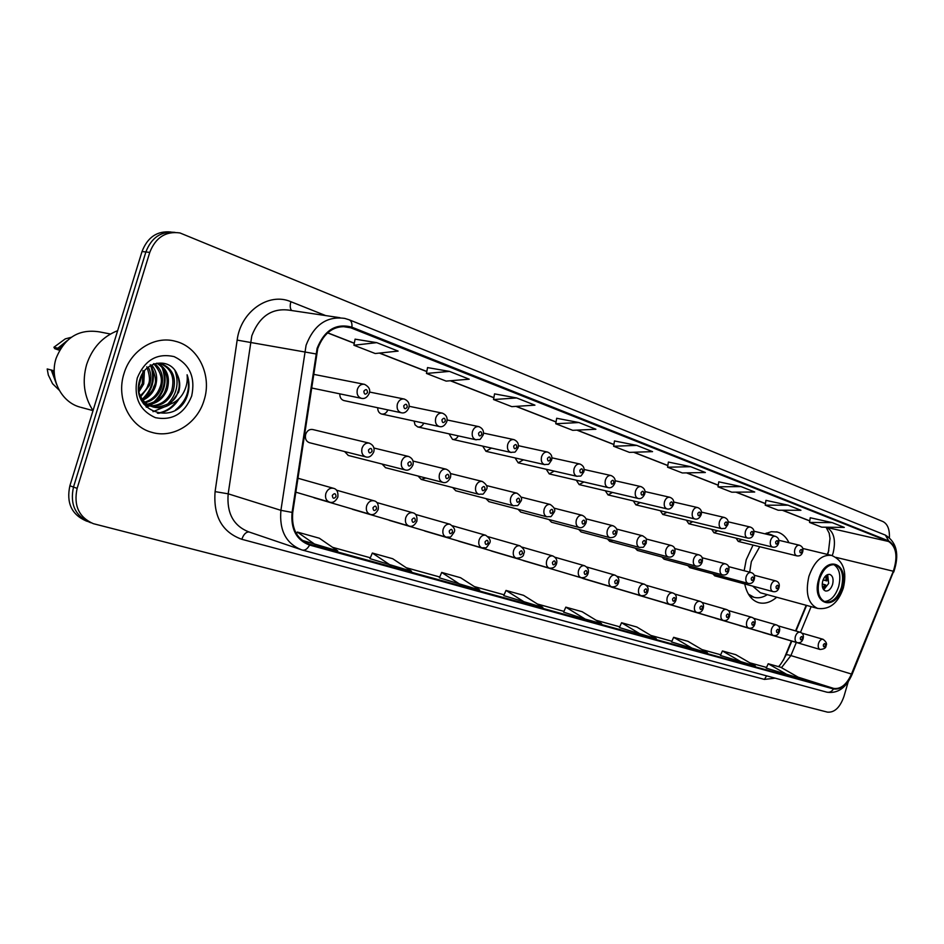 <?xml version="1.0" encoding="UTF-8"?>
<svg xmlns="http://www.w3.org/2000/svg" width="944" height="944" viewBox="0 0 944 944"><rect width="100%" height="100%" fill="white"/><g stroke="black" fill="none" stroke-linecap="round" stroke-linejoin="round"><path stroke-width="1.42" d="M753.041 545.066L746.232 559.768L744.155 570.719M744.733 583.958C746.916 594.106 751.542 600.337 758.598 602.65C764.616 604.207 770.658 602.414 776.711 597.233M312.712 497.158L315.355 497.936M351.192 508.722L353.658 509.453M388.137 519.825L390.45 520.51M423.632 530.504L425.803 531.142M457.781 540.759L458.76 541.219M490.632 550.635L491.564 551.072M522.28 560.146L524.097 560.689M552.783 569.315L611.57 586.838C609.21 585.752 608.432 583.392 609.234 579.746C610.52 576.288 612.444 574.754 614.992 575.12C618.367 576.949 619.547 579.415 618.509 582.542C617.718 585.681 615.405 587.109 611.57 586.838M582.2 578.153L583.829 578.637M610.591 586.684L612.137 587.144M638.014 594.921L639.477 595.357M664.505 602.886L665.886 603.299M690.111 610.579L691.433 610.969M714.891 618.025L716.154 618.391M738.869 625.223L740.072 625.577M762.091 632.197L763.236 632.539M344.595 451.551L348.324 455.456M382.072 464.047L385.589 467.705M418.074 476.036L421.213 479.422L425.768 478.006M452.683 487.541L455.799 490.774M485.971 498.621L488.921 501.653M518.032 509.264L520.817 512.132M548.912 519.519L551.544 522.221M578.684 529.395L581.185 531.968M607.405 538.93L609.694 541.337L612.951 540.405M635.123 548.122L637.389 550.423M661.909 556.995L664.057 559.19M687.798 565.574L689.84 567.663M712.826 573.858L714.773 575.852M368.998 443.078L312.771 429.532C309.49 429.013 307.119 430.606 305.679 434.311C304.806 438.488 306.009 441.273 309.278 442.653L309.526 442.712M515.058 457.923L518.197 462.831L523.413 459.811M546.234 469.274L549.243 473.912L554.199 471.103M377.706 407.737C377.718 411.029 378.981 413.118 381.506 414.003C384.326 414.463 386.45 413.094 387.878 409.908M576.3 480.201L579.168 484.602L583.888 481.971M339.828 393.849C339.757 397.341 341.091 399.572 343.805 400.539L344.23 400.634M482.679 446.111L485.983 451.326L491.458 448.081M414.086 421.059L415.041 424.859L417.708 426.936C420.316 427.384 422.334 426.122 423.762 423.16M449.049 433.839L452.506 439.361C454.925 439.786 456.849 438.63 458.265 435.868M605.281 490.738L608.03 494.916L612.526 492.438M633.271 500.898L635.89 504.863L640.174 502.538M660.293 510.704L662.794 514.468L666.889 512.273M686.394 520.168L688.79 523.755L692.707 521.69M711.646 529.313L713.935 532.735L717.676 530.776M736.06 538.151L738.255 541.419L741.842 539.567M827.263 554.376L828.808 550.529M783.426 660.198L791.402 640.976M795.58 630.899L806.176 605.293M788.96 542.706C786.21 537.03 782.352 533.478 777.408 532.05L771.283 531.708L764.923 533.82M171.076 232.012C157.259 230.643 147.571 237.156 142.025 251.517L69.88 485.782C66.21 502.822 71.591 514.515 85.998 520.876L87.403 521.407M889.401 537.525C889.696 529.242 887.537 523.92 882.911 521.536L179.938 232.944C165.66 230.997 155.607 237.487 149.766 252.402L77.137 488.355L73.49 487.069C69.821 504.155 75.201 515.896 89.633 522.268C75.201 515.896 69.821 504.155 73.49 487.069L145.883 251.954L73.49 487.069L69.88 485.782M175.006 232.377C161.153 231.009 151.453 237.534 145.883 251.954C151.453 237.534 161.153 231.009 175.006 232.377M124.006 373.564C115.888 398.238 129.588 426.546 151.606 432.281C172.953 438.936 197.402 423.573 204.093 400.197C212.176 375.606 198.523 346.731 175.372 341.268C154.875 335.415 130.768 350.2 124.006 373.564C115.888 398.238 129.588 426.546 151.606 432.281C172.953 438.936 197.402 423.573 204.093 400.197C212.176 375.606 198.523 346.731 175.372 341.268C154.875 335.415 130.768 350.2 124.006 373.564M317.727 348.584C324.063 332.146 334.436 324.96 348.82 327.025L888.552 541.478C896.411 546.729 898.004 556.653 893.307 571.226L851.476 674.051C846.638 684.624 840.691 689.403 833.646 688.4L309.148 544.11C296.817 539.118 291.354 528.557 292.746 512.45L317.727 348.584M317.101 348.348L292.085 512.403C290.669 529.301 296.51 540.192 309.585 545.054L833.481 688.943C840.715 689.97 846.803 685.073 851.771 674.24L893.579 571.427C898.393 556.5 896.765 546.328 888.705 540.936L351.9 327.179C336.088 322.954 324.5 330.011 317.101 348.348M832.183 522.622L809.551 522.433L821.717 527.165L844.302 527.413L832.183 522.622L810.223 517.76M765.938 500.355L788.028 505.182L765.218 505.193L765.938 500.355M718.762 481.829L740.957 486.573L717.995 486.821L718.762 481.829M668.387 462.064L690.642 466.69L667.573 467.221L668.387 462.064M376.727 342.648L353.906 345.233L375.228 353.528L398.12 351.097L376.727 342.648L355.086 339.167M449.474 371.393L426.452 373.446L446.146 381.105L469.215 379.193L449.474 371.393L427.538 367.594M516.675 397.955L493.535 399.536L511.79 406.64L534.941 405.165L516.675 397.955L494.538 393.884M578.932 422.546L555.756 423.738L572.713 430.322L595.888 429.249L578.932 422.546L556.689 418.275M636.775 445.403L613.612 446.241L629.412 452.377L652.552 451.645L636.775 445.403L614.485 440.954M77.137 488.355C73.443 505.512 78.836 517.277 93.291 523.66L827.428 712.13C834.531 712.732 840.054 707.481 843.971 696.389L848.231 681.733M717.995 486.821L731.801 492.19L754.716 492.013L740.957 486.573M765.218 505.193L778.175 510.232L800.937 510.279L788.028 505.182M667.573 467.221L682.323 472.956L705.369 472.507L690.642 466.69M671.562 641.967L707.457 652.811L687.905 641.295L673.65 637.306L671.562 641.979M720.402 655.466L755.33 666.004L735.801 654.688L722.42 650.947L720.39 655.466M766.221 668.128L800.241 678.382L780.771 667.266L768.204 663.75L766.221 668.128M503.766 595.617L542.871 607.44L523.542 595.322L506.008 590.425L503.754 595.629M439.385 577.822L479.682 590.024L460.566 577.716L441.698 572.43L439.385 577.834M369.954 558.647L411.513 571.238L392.704 558.73L372.337 553.031L369.954 558.659M302.045 540.298L337.763 550.907L319.355 538.222L297.301 532.05L296.534 533.891M619.429 627.571L656.328 638.722L636.799 627.005L621.553 622.733L619.417 627.571M585.245 619.122L601.599 623.63L582.141 611.712L565.81 607.145L563.615 612.16L585.245 619.122L565.81 607.145M613.612 446.241L614.497 440.919M555.756 423.738L556.7 418.239M493.535 399.536L494.55 393.849M426.452 373.446L427.549 367.546M353.906 345.233L355.097 339.12M809.551 522.433L810.223 517.737M525.289 602.602L506.008 590.425M460.743 584.808L441.698 572.43M391.04 565.598L372.337 553.031M315.567 544.782L297.301 532.05M641.082 634.51L621.553 622.733M693.203 648.882L673.65 637.306M741.972 662.322L722.42 650.947M787.697 674.925L768.204 663.75M117.646 330.671C102.577 336.63 92.252 347.888 86.659 364.431C81.951 381.282 84.075 396.669 93.031 410.616L80.995 407.371M110.46 334.023L99.722 331.922C79.19 328.595 64.64 337.397 56.097 358.331C49.348 378.674 61.207 402.215 80.098 407.124M144.444 370.898L143.724 383.948L138.839 392.008M142.969 370.532L142.284 383.606L138.626 390.261M148.279 367.157C151.229 372.88 151.63 378.933 149.506 385.317L140.739 396.716M146.792 366.803C149.836 375.382 150.261 381.435 148.055 384.975C147.288 388.173 144.68 391.76 140.231 395.713M151.677 364.998C156.692 371.075 157.919 378.308 155.347 386.698C153.07 392.857 148.951 397.33 142.969 400.103M150.273 364.75C155.689 375.016 156.881 382.214 153.872 386.344C152.916 390.792 149.093 395.135 142.402 399.359M154.757 363.723C162.014 369.694 164.173 377.812 161.247 388.09C158.262 395.725 152.987 400.598 145.435 402.71M144.585 402.887L143.04 403.123M153.589 363.641C161.141 372.16 163.194 380.196 159.772 387.736C157.011 395.017 152.019 399.808 144.798 402.12M157.577 363.228C167.206 368.561 170.427 377.317 167.218 389.506C163.501 398.533 157.117 403.595 148.066 404.705M147.264 404.74L144.892 404.657M156.775 363.228C170.982 371.735 166.746 386.969 165.719 389.152C164.044 396.268 157.943 401.294 147.394 404.256M156.586 363.239L161.471 363.77C172.658 368.408 176.587 377.458 173.248 390.922C168.823 401.294 161.365 406.38 150.863 406.18M150.084 406.097L143.748 404.126M161.471 363.77L159.937 363.44C171.112 368.113 175.053 377.152 171.737 390.568C167.584 400.575 160.386 405.672 150.143 405.861M140.621 398.616L146.249 404.115L153.353 407.065C159.147 408.54 164.586 407.714 169.672 404.587L178.664 392.208C180.481 385.884 179.962 379.901 177.118 374.261C179.679 381.223 179.915 387.134 177.826 392.008C175.926 400.551 168.445 405.66 155.382 407.336M153.353 407.065C146.025 404.728 141.175 399.678 138.803 391.925M177.118 374.261C170.321 357.092 145.199 360.525 139.948 379.205C128.927 411.737 176.162 427.325 187.077 396.409L187.596 394.852C189.614 387.996 189.449 381.293 187.101 374.756C187.809 381.258 186.464 387.5 183.042 393.506C180.092 398.521 175.879 402.05 170.416 404.079M137.269 377.978C133.399 397.259 139.464 410.498 155.465 417.685C172.422 420.882 184.493 413.673 191.667 396.067C195.597 377.388 189.768 364.242 174.18 356.643C157.164 352.832 144.857 359.947 137.269 377.978M54.221 370.803L53.017 370.508L54.87 377.989M53.017 370.508L47.2 368.951L48.321 375.028L52.581 383.736L59.201 390.179M51.224 369.93L56.829 385.069M62.056 346.354L59.755 348.725L60.381 348.867M71.213 337.315L65.266 338.884L53.914 347.239L54.717 348.666L59.555 350.283M53.914 347.239L59.755 348.725M66.871 340.855L57.962 348.135M187.101 374.756C190.865 388.845 187.018 400.575 175.549 409.944M177.378 400.162C172.138 407.69 165.46 412.021 157.353 413.165M161.943 367.122C166.97 380.798 164.008 392.692 153.034 402.805M151.016 404.28L149.211 405.377M148.409 405.802L146.108 406.852M150.651 365.552C154.969 378.379 152.173 389.589 142.273 399.194M141.128 376.208L138.615 386.013M179.301 398.415C174.144 407.006 167.123 411.985 158.203 413.342M174.911 370.402C179.466 383.441 176.776 394.958 166.852 404.964M164.303 406.982L152.999 411.678M163.336 368.856C167.253 381.317 164.563 392.279 155.241 401.743M152.645 403.843L149.754 405.66M149.199 405.955L146.45 407.194M151.713 366.602C155.43 378.697 152.822 389.341 143.901 398.557M141.93 374.626L138.544 387.795M819.333 579.522C816.713 591.333 818.731 598.838 825.41 602.036C832.348 602.874 837.706 597.953 841.47 587.286C844.125 575.486 842.072 567.981 835.334 564.772C828.466 563.946 823.133 568.866 819.333 579.522M824.147 601.54C830.555 601.151 835.393 596.16 838.661 586.554C841.198 575.757 839.546 568.406 833.694 564.512M769.95 534.316L765.643 533.454M774.281 536.05L770.717 534.505L766.056 534.092M759.731 546.718L751.341 561.633L749.689 572.17M752.663 586.106L760.357 592.761L817.575 608.408C808.064 603.865 805.173 593.186 808.89 576.395C814.306 561.243 821.894 554.258 831.676 555.438C843.322 560.571 847.216 571.427 843.334 588.006C838.142 603.181 829.552 609.977 817.575 608.408M748.403 594.118L753.985 597.292C758.315 598.461 762.74 597.587 767.283 594.661M749.548 595.888L753.985 597.292M822.743 580.973C821.575 586.224 822.472 589.552 825.457 590.968C828.525 591.345 830.909 589.162 832.584 584.43C833.753 579.191 832.844 575.864 829.859 574.436C826.791 574.07 824.419 576.253 822.743 580.973M823.723 589.823L828.667 583.416L827.652 574.577M826.802 574.99L826.861 580.914L823.085 579.935M825.917 575.639L826.035 580.619L826.861 580.914M823.133 579.817L826.035 580.619M822.72 588.053L824.844 584.69L825.681 584.973L823.18 589.044M824.844 584.69L822.212 583.958M142.025 251.517L149.766 252.402M832.242 555.591L833.151 552.877C836.065 540.157 833.953 531.696 826.814 527.507L826.059 527.212M351.664 327.934L342.165 326.459M301.36 549.75L302.54 550.092L301.36 549.75C286.02 543.52 279.2 530.375 280.911 510.338L306.08 345.256C313.986 324.819 326.895 315.874 344.808 318.423L349.221 319.804C351.369 320.842 352.254 323.308 351.9 327.179M339.993 317.715L289.666 310.234C272.037 307.72 259.423 316.24 251.812 335.781L228.177 493.818C226.619 513.017 233.392 525.678 248.496 531.791L300.168 549.337M315.851 353.917L237.156 340.111C240.649 311.496 268.804 291.944 290.894 301.714L325.656 315.579M833.481 688.943C831.747 691.645 829.552 692.719 826.909 692.188L302.54 550.092C305.148 550.553 307.496 548.865 309.585 545.054M851.771 674.24L852.019 674.571C846.131 687.905 837.753 693.769 826.909 692.188L302.741 550.14M893.579 571.427L851.948 674.759M775.13 678.158L764.439 679.409L241.829 539.295C222.147 532.192 213.238 516.297 215.09 491.623L228.177 493.818L280.911 510.338L292.085 512.403M888.705 540.936L885.366 535.106C896.8 542.257 899.608 554.506 893.791 571.852L893.685 572.123M215.09 491.623L237.156 340.111M248.98 531.956C245.971 531.92 243.587 534.375 241.829 539.295M766.599 675.845L764.439 679.409M290.894 301.714C289.796 305.691 290.056 308.629 291.661 310.529M833.646 688.4L798.105 677.167M781.479 667.668L790.895 655.584L796.335 642.439M851.476 674.051L790.895 655.584C787.532 654.593 785.904 654.428 786.01 655.101C782.08 662.452 779.496 666.275 778.281 666.57M893.307 571.226L836.054 557.385M800.5 632.35L811.132 606.65M888.552 541.478L825.811 527.212M809.775 520.864L782.541 510.232M765.466 503.577L736.202 492.154M718.242 485.157L686.748 472.873M667.845 465.498L633.849 452.235M613.907 444.459L577.15 430.122M556.063 421.897L516.226 406.357M493.877 397.636L450.571 380.739M426.818 371.476L379.618 353.068M354.307 343.191L327.651 332.795M309.809 544.31L307.697 543.602M332.583 547.331L370.319 557.774L332.559 547.319M439.739 576.985L406.203 567.71L439.739 576.996M504.108 594.803L474.289 586.554L504.108 594.814M537.431 604.03L563.957 611.382L537.419 604.018M596.124 620.279L619.76 626.816L596.112 620.267M650.841 635.43L671.892 641.247L650.829 635.418M701.97 649.578L720.709 654.77L701.947 649.566M749.843 662.83L766.528 667.443L749.831 662.818M842.083 587.498C849.978 562.931 825.658 553.798 818.708 579.297C810.849 604.502 835.523 612.538 842.083 587.498M768.404 533.95L766.445 533.1M750.079 596.596L752.167 596.785L750.102 596.632M362 398.439L361.233 398.297C357.729 396.846 356.443 393.849 357.375 389.306C358.838 385.506 361.21 383.854 364.514 384.338C368.986 386.686 370.555 389.671 369.246 393.306C367.251 397.495 364.585 399.159 361.233 398.297L311.414 387.949M363.841 391.217C364.183 394.604 365.399 395.052 367.511 392.562C367.181 389.176 365.953 388.727 363.841 391.217M401.684 412.823L401.047 412.705C397.707 411.301 396.492 408.386 397.4 403.949C398.828 400.221 401.117 398.592 404.292 399.052C408.315 400.799 409.838 403.713 408.858 407.808C406.888 411.95 404.28 413.578 401.047 412.705L343.805 400.539M403.737 405.826C404.044 409.13 405.212 409.554 407.253 407.112C406.947 403.808 405.778 403.383 403.737 405.826M439.727 426.605L439.184 426.499C435.986 425.142 434.842 422.298 435.739 417.98C437.131 414.31 439.338 412.705 442.382 413.142C446.3 414.864 447.763 417.708 446.807 421.685C444.848 425.768 442.299 427.372 439.184 426.499L381.506 414.003M441.945 419.809C442.217 423.03 443.338 423.443 445.308 421.036C445.037 417.814 443.916 417.401 441.945 419.809M476.213 439.821L475.741 439.727C472.684 438.417 471.599 435.644 472.484 431.42C473.841 427.821 475.977 426.24 478.903 426.653C482.679 428.281 484.107 431.066 483.186 434.995C478.75 441.379 481.346 438.877 475.741 439.727L417.708 426.936M478.561 433.213C478.809 436.364 479.894 436.765 481.794 434.393C481.546 431.243 480.472 430.853 478.561 433.213M511.223 452.495L510.822 452.412C507.896 451.149 506.869 448.447 507.742 444.317C509.064 440.789 511.129 439.22 513.949 439.621C517.619 441.226 519.011 443.94 518.103 447.775C513.76 454.017 516.368 451.562 510.822 452.412L452.506 439.361M513.701 446.075C513.925 449.155 514.964 449.533 516.793 447.208C516.569 444.128 515.542 443.751 513.701 446.075M544.865 464.672L544.511 464.601C541.703 463.374 540.735 460.743 541.585 456.695C542.883 453.226 544.889 451.68 547.591 452.07C551.166 453.616 552.511 456.282 551.626 460.047C547.319 466.23 549.963 463.74 544.511 464.601L485.983 451.326M547.437 458.43C547.638 461.439 548.629 461.805 550.411 459.516C550.21 456.507 549.219 456.141 547.437 458.43M576.89 476.307C574.2 475.127 573.279 472.555 574.117 468.602C575.38 465.191 577.327 463.669 579.935 464.023C583.427 465.569 584.737 468.165 583.852 471.835C579.581 477.959 582.259 475.446 576.89 476.307L518.197 462.831M579.852 470.289C580.041 473.239 580.997 473.593 582.719 471.339C582.542 468.401 581.587 468.047 579.852 470.289M608.03 487.576C605.446 486.431 604.573 483.918 605.411 480.048C606.638 476.696 608.514 475.186 611.039 475.528C614.568 477.133 615.842 479.694 614.851 483.186C613.081 486.951 610.803 488.414 608.03 487.576L549.243 473.912M611.039 481.711C611.205 484.591 612.113 484.933 613.789 482.714C613.635 479.835 612.715 479.493 611.039 481.711M638.014 498.42C635.536 497.311 634.698 494.857 635.524 491.057C636.728 487.765 638.545 486.278 640.976 486.608C644.445 488.213 645.684 490.703 644.693 494.101C642.958 497.807 640.728 499.246 638.014 498.42L579.168 484.602M641.047 492.697C641.188 495.517 642.073 495.848 643.702 493.665C643.56 490.845 642.675 490.514 641.047 492.697M666.889 508.863C664.505 507.789 663.715 505.394 664.517 501.665C665.697 498.432 667.467 496.969 669.815 497.276C673.155 498.526 674.37 500.981 673.438 504.615C671.739 508.273 669.556 509.689 666.889 508.863L608.03 494.916M669.945 503.27C670.075 506.043 670.924 506.35 672.506 504.214C672.376 501.441 671.526 501.134 669.945 503.27M694.725 518.94C692.424 517.89 691.681 515.542 692.471 511.896C693.628 508.71 695.339 507.258 697.604 507.553C700.885 508.792 702.065 511.2 701.156 514.763C699.492 518.35 697.345 519.743 694.725 518.94L635.89 504.863M697.805 513.477C697.923 516.191 698.737 516.486 700.271 514.374C700.165 511.66 699.339 511.365 697.805 513.477M662.794 514.468L721.57 528.652C719.363 527.637 718.655 525.336 719.434 521.761C720.567 518.622 722.231 517.194 724.414 517.477L701.368 512.073M724.673 523.306C724.768 525.973 725.558 526.256 727.045 524.18C726.951 521.525 726.16 521.23 724.673 523.306M688.79 523.755L747.483 538.021C745.359 537.042 744.674 534.788 745.453 531.271C746.562 528.192 748.179 526.776 750.291 527.047L728.084 521.796M750.598 532.805C750.681 535.413 751.448 535.685 752.899 533.643C752.816 531.035 752.049 530.752 750.598 532.805M713.935 532.735L772.511 547.072C770.457 546.116 769.808 543.921 770.575 540.464C771.661 537.431 773.23 536.039 775.284 536.286L753.867 531.189M775.638 541.962C775.708 544.523 776.452 544.794 777.856 542.776C777.785 540.216 777.054 539.944 775.638 541.962M738.255 541.419L796.701 555.827C794.718 554.895 794.105 552.736 794.848 549.349C795.91 546.352 797.444 544.983 799.426 545.219L778.765 540.263M799.828 550.824C799.887 553.337 800.606 553.597 801.975 551.603C801.916 549.089 801.208 548.83 799.828 550.824M362.048 448.188C363.558 444.305 365.977 442.63 369.305 443.149C373.281 444.943 374.768 447.869 373.777 451.928C371.629 456.235 368.927 457.875 365.658 456.861C362.343 455.433 361.139 452.542 362.048 448.188M372.078 451.303C371.759 447.987 370.544 447.574 368.455 450.087C368.785 453.403 369.989 453.804 372.078 451.303M401.589 461.427C403.053 457.616 405.389 455.964 408.587 456.459C412.445 458.218 413.885 461.085 412.917 465.038C410.746 469.298 408.115 470.914 405 469.876C401.825 468.507 400.693 465.687 401.589 461.427M411.336 464.448C411.041 461.215 409.885 460.825 407.867 463.28C408.162 466.525 409.318 466.914 411.336 464.448M439.479 474.112C440.907 470.383 443.149 468.743 446.217 469.215C449.981 470.95 451.385 473.746 450.418 477.593C448.329 481.759 445.769 483.34 442.701 482.349C439.668 481.027 438.594 478.278 439.479 474.112M448.955 477.05C448.683 473.888 447.574 473.51 445.615 475.929C445.898 479.092 447.008 479.469 448.955 477.05M475.811 486.278C477.192 482.62 479.363 481.003 482.313 481.452C486.667 484.414 488.024 487.139 486.396 489.641C481.77 496.155 484.449 493.523 478.868 494.314C475.953 493.039 474.938 490.361 475.811 486.278M485.027 489.134C484.779 486.042 483.717 485.688 481.829 488.06C482.077 491.151 483.139 491.517 485.027 489.134M510.669 497.948C512.026 494.361 514.126 492.768 516.958 493.193C521.218 496.119 522.539 498.798 520.923 501.205C516.344 507.648 519.058 504.993 513.571 505.795C510.775 504.556 509.819 501.948 510.669 497.948M519.648 500.733C519.424 497.712 518.398 497.37 516.58 499.706C516.805 502.727 517.819 503.069 519.648 500.733M544.169 509.17C545.49 505.642 547.52 504.072 550.246 504.474C554.411 507.376 555.686 509.984 554.104 512.321C549.573 518.693 552.311 516.014 546.918 516.816C544.24 515.636 543.319 513.076 544.169 509.17M552.901 511.872C552.712 508.922 551.721 508.592 549.963 510.893C550.163 513.843 551.143 514.173 552.901 511.872M576.359 519.955C577.657 516.486 579.616 514.94 582.247 515.318C585.776 517.052 587.026 519.613 586 523C584.065 526.905 581.716 528.38 578.967 527.425C576.395 526.28 575.533 523.778 576.359 519.955M584.879 522.587C584.702 519.696 583.758 519.377 582.047 521.643C582.224 524.534 583.168 524.852 584.879 522.587M607.334 530.327C608.597 526.917 610.497 525.395 613.034 525.761C616.479 527.436 617.706 529.95 616.692 533.289C615.96 536.357 613.671 537.809 609.812 537.632C607.346 536.511 606.52 534.08 607.334 530.327M615.641 532.9C615.488 530.056 614.579 529.761 612.916 531.979C613.081 534.811 613.989 535.118 615.641 532.9M637.165 540.31C638.392 536.971 640.233 535.46 642.675 535.803C647.537 539.295 646.156 537.773 646.251 543.189C642.073 549.148 644.587 546.718 639.513 547.461C637.141 546.375 636.35 543.992 637.165 540.31M645.271 542.824C645.13 540.039 644.256 539.744 642.64 541.939C642.781 544.712 643.655 545.007 645.271 542.824M665.898 549.927C667.101 546.647 668.883 545.16 671.243 545.479C674.464 546.446 675.633 548.865 674.736 552.724C673.627 556.217 671.432 557.621 668.128 556.925C665.85 555.874 665.095 553.55 665.898 549.927M673.804 552.382C673.686 549.656 672.836 549.373 671.278 551.532C671.396 554.246 672.246 554.529 673.804 552.382M693.592 559.214C694.772 555.981 696.507 554.517 698.784 554.824C701.947 555.768 703.091 558.128 702.194 561.928C701.121 565.362 698.961 566.742 695.728 566.058C693.521 565.031 692.813 562.754 693.592 559.214M701.321 561.597C701.215 558.931 700.401 558.659 698.879 560.783C698.997 563.45 699.811 563.721 701.321 561.597M720.319 568.158C721.476 564.984 723.151 563.533 725.358 563.828C728.461 564.76 729.582 567.084 728.697 570.801C727.647 574.176 725.523 575.533 722.349 574.861C720.225 573.869 719.552 571.639 720.319 568.158M727.871 570.495C727.777 567.875 726.998 567.615 725.511 569.704C725.617 572.324 726.396 572.583 727.871 570.495M746.114 576.796C747.247 573.669 748.875 572.241 751.011 572.524C754.067 573.445 755.153 575.722 754.28 579.368C753.253 582.696 751.176 584.029 748.049 583.368C745.996 582.401 745.359 580.218 746.114 576.796M753.501 579.073C753.43 576.513 752.663 576.253 751.223 578.318C751.306 580.879 752.073 581.138 753.501 579.073M771.036 585.138C772.145 582.059 773.726 580.654 775.791 580.914C778.8 581.834 779.862 584.076 778.989 587.64C777.998 590.92 775.956 592.23 772.876 591.581C770.906 590.649 770.292 588.501 771.036 585.138M778.257 587.369C778.198 584.855 777.467 584.607 776.062 586.637C776.133 589.15 776.865 589.398 778.257 587.369M325.845 493.488C327.426 489.452 329.975 487.718 333.48 488.308C336.902 489.098 338.353 492.025 337.846 497.11C335.521 501.571 332.713 503.235 329.409 502.078C326.105 500.65 324.925 497.783 325.845 493.488M336.064 496.556C335.71 493.228 334.459 492.851 332.312 495.411C332.677 498.751 333.916 499.128 336.064 496.556M366.638 505.901C368.184 501.948 370.638 500.249 373.989 500.804C377.305 501.535 378.709 504.391 378.225 509.406C375.924 513.796 373.187 515.424 370.013 514.279C366.862 512.899 365.729 510.102 366.638 505.901M376.562 508.887C376.243 505.63 375.039 505.276 372.974 507.789C373.305 511.046 374.497 511.412 376.562 508.887M405.708 517.796C407.206 513.925 409.566 512.238 412.788 512.769C415.997 513.442 417.366 516.25 416.894 521.171C414.64 525.501 411.973 527.094 408.894 525.961C405.873 524.628 404.811 521.902 405.708 517.796M415.348 520.687C415.053 517.513 413.909 517.17 411.914 519.648C412.209 522.823 413.354 523.165 415.348 520.687M443.149 529.195C444.612 525.395 446.89 523.743 449.981 524.239C454.276 527.271 455.61 530.021 453.97 532.451C449.061 539.225 451.846 536.44 446.17 537.16C443.279 535.873 442.276 533.218 443.149 529.195M452.518 532.003C452.259 528.911 451.161 528.569 449.226 531.012C449.497 534.103 450.595 534.446 452.518 532.003M479.068 540.133C480.484 536.404 482.691 534.776 485.653 535.236C489.865 538.245 491.151 540.924 489.535 543.284C484.697 549.963 487.505 547.166 481.936 547.898C479.163 546.659 478.207 544.063 479.068 540.133M488.19 542.871C487.954 539.838 486.903 539.52 485.027 541.903C485.275 544.936 486.325 545.254 488.19 542.871M513.56 550.623C514.94 546.965 517.064 545.361 519.92 545.809C524.038 548.771 525.289 551.402 523.696 553.68C523.79 556.441 521.324 557.951 516.274 558.211C513.619 557.019 512.71 554.482 513.56 550.623M522.445 553.29C522.221 550.328 521.218 550.022 519.401 552.37C519.625 555.332 520.64 555.638 522.445 553.29M546.694 560.712C548.051 557.125 550.104 555.544 552.842 555.957C556.276 557.739 557.503 560.311 556.535 563.674C555.52 567.014 553.101 568.489 549.278 568.135C546.729 566.966 545.868 564.5 546.694 560.712M555.355 563.308C555.155 560.406 554.187 560.111 552.441 562.423C552.629 565.326 553.609 565.621 555.355 563.308M578.566 570.412C579.887 566.896 581.87 565.326 584.513 565.727C587.888 567.486 589.08 570.011 588.112 573.291C587.18 576.524 584.82 577.988 581.02 577.669C578.566 576.536 577.74 574.117 578.566 570.412M587.003 572.949C586.826 570.105 585.894 569.822 584.194 572.088C584.383 574.931 585.315 575.215 587.003 572.949M617.47 582.224C617.317 579.439 616.408 579.168 614.768 581.398C614.922 584.183 615.83 584.454 617.47 582.224M638.769 588.737C640.032 585.351 641.896 583.829 644.351 584.183C647.667 585.953 648.799 588.372 647.785 591.451C647.006 594.555 644.74 595.959 641 595.676C638.722 594.626 637.979 592.313 638.769 588.737M646.817 591.156C646.675 588.419 645.802 588.159 644.209 590.354C644.351 593.092 645.212 593.351 646.817 591.156M667.243 597.41C668.47 594.071 670.275 592.572 672.647 592.903C675.798 593.929 676.907 596.313 675.998 600.042C674.783 603.629 672.565 605.021 669.355 604.195C667.172 603.181 666.464 600.915 667.243 597.41M675.09 599.759C674.972 597.092 674.134 596.832 672.576 598.992C672.706 601.67 673.544 601.93 675.09 599.759M694.701 605.765C695.905 602.484 697.651 600.998 699.941 601.316C703.032 602.343 704.13 604.679 703.221 608.325C702.041 611.854 699.87 613.211 696.707 612.42C694.595 611.417 693.923 609.21 694.701 605.765M702.36 608.066C702.253 605.446 701.451 605.198 699.941 607.322C700.047 609.954 700.861 610.19 702.36 608.066M721.192 613.824C722.372 610.603 724.06 609.14 726.278 609.446C729.311 610.449 730.385 612.739 729.5 616.326C728.343 619.783 726.219 621.128 723.116 620.35C721.074 619.382 720.437 617.211 721.192 613.824M728.685 616.078C728.591 613.506 727.812 613.27 726.349 615.37C726.443 617.942 727.222 618.178 728.685 616.078M746.775 621.612C747.919 618.438 749.571 616.998 751.707 617.282C754.704 618.285 755.755 620.538 754.87 624.055C753.749 627.453 751.66 628.775 748.604 628.008C746.633 627.064 746.02 624.94 746.775 621.612M754.103 623.819C754.02 621.294 753.277 621.058 751.849 623.123C751.931 625.648 752.675 625.884 754.103 623.819M771.496 629.141C772.617 626.014 774.222 624.598 776.287 624.869C779.237 625.848 780.263 628.067 779.39 631.512C778.304 634.852 776.251 636.15 773.242 635.406C771.342 634.498 770.752 632.409 771.496 629.141M778.658 631.288C778.599 628.81 777.868 628.586 776.475 630.627C776.546 633.105 777.278 633.33 778.658 631.288M795.391 636.409C796.488 633.341 798.046 631.937 800.052 632.197C802.955 633.176 803.969 635.347 803.084 638.734C802.046 642.014 800.028 643.289 797.055 642.557C795.214 641.672 794.659 639.619 795.391 636.409M802.412 638.522C802.353 636.079 801.645 635.867 800.3 637.873C800.347 640.315 801.055 640.528 802.412 638.522M818.507 643.454C819.581 640.433 821.091 639.041 823.038 639.277C826.295 641.79 827.286 643.926 826.024 645.708C826.153 647.867 824.183 649.118 820.088 649.484C818.318 648.611 817.787 646.605 818.507 643.454M825.375 645.507C825.327 643.124 824.655 642.911 823.333 644.894C823.38 647.277 824.065 647.49 825.375 645.507M776.523 531.838L777.408 532.05M828.36 552.181L827.628 554.458M348.82 327.025L345.126 326.459M885.366 535.106L349.221 319.804M91.061 522.811L89.633 522.268M309.148 544.11L308.346 543.838M786.14 654.77L791.804 641.094M795.981 631.017L806.589 605.399M809.763 520.946L782.293 510.232M765.442 503.671L735.942 492.166M718.231 485.251L686.489 472.873M667.821 465.593L633.601 452.247M613.895 444.565L576.902 430.134M556.051 422.003L515.967 406.368M493.854 397.743L450.312 380.762M426.794 371.594L379.358 353.091M354.283 343.309L327.544 332.878M828.407 552.028L830 538.434L829.186 533.195L826.094 527.307M145.86 405.153L147.347 405.531M802.683 548.44L831.098 555.296M767.354 533.454L766.504 533.065M313.467 374.308L363.947 384.232M369.505 392.031L403.796 398.958M409.141 406.286L441.945 413.059M447.102 419.962L478.525 426.57M483.481 433.084L513.607 439.55M518.398 445.698L547.296 451.999M551.921 457.828L579.663 463.964M584.135 469.498L610.792 475.481M615.122 480.744L640.752 486.561M644.953 491.564L669.615 497.228M673.674 502.007L697.427 507.518M721.57 528.652C726.443 527.849 723.954 530.209 727.883 524.545C728.803 521.076 727.647 518.728 724.414 517.477M747.483 538.021C750.633 538.611 752.698 537.254 753.678 533.985C754.586 530.563 753.454 528.251 750.291 527.047M772.511 547.072C775.602 547.65 777.632 546.328 778.599 543.095C779.496 539.767 778.399 537.502 775.284 536.286M796.701 555.827C799.745 556.394 801.739 555.084 802.671 551.91C803.58 548.665 802.494 546.434 799.426 545.219M309.278 442.653L365.658 456.861M373.883 448.011L408.315 456.4M348.124 455.409L405 469.876M412.988 461.038L445.981 469.156M385.4 467.658L442.701 482.349M450.453 473.534L482.313 481.452M421.213 479.422L478.868 494.314M486.396 485.535L516.958 493.193M455.645 490.727L513.571 505.795M520.899 497.051L550.246 504.474M488.791 501.618L546.918 516.816M554.045 508.143L582.247 515.318M520.699 512.096L578.967 527.425M585.917 518.811L613.034 525.761M551.438 522.197L609.812 537.632M616.585 529.077L642.675 535.803M581.079 531.932L639.513 547.461M646.109 538.965L671.243 545.479M609.694 541.337L668.128 556.925M674.571 548.511L698.784 554.824M637.306 550.399L695.728 566.058M702.006 557.715L725.358 563.828M663.986 559.167L722.349 574.861M728.485 566.601L751.011 572.524M689.769 567.639L748.049 583.368M754.055 575.179L775.791 580.914M714.714 575.84L772.876 591.581M297.879 478.23L333.48 488.308M295.791 492.166L329.409 502.078M336.383 490.137L373.989 500.804M313.963 497.748L370.013 514.279M376.75 502.515L412.788 512.769M352.36 509.276L408.894 525.961M415.419 514.386L449.981 524.239M389.235 520.345L446.17 537.16M452.495 525.761L485.653 535.236M424.67 530.988L481.936 547.898M488.072 536.688L519.92 545.809M458.749 541.219L516.274 558.211M522.233 547.178L552.842 555.957M491.553 551.06L549.278 568.135M555.072 557.267L584.513 565.727M523.141 560.547L581.02 577.669M586.649 566.978L614.992 575.12M617.057 576.312L644.351 584.183M582.979 578.519L641 595.676M646.345 585.315L672.647 592.903M611.323 587.026L669.355 604.195M674.571 594L699.941 601.316M638.71 595.251L696.707 612.42M701.793 602.366L726.278 609.446M665.166 603.192L723.116 620.35M728.072 610.449L751.707 617.282M690.748 610.874L748.604 628.008M753.454 618.249L776.287 624.869M715.493 618.296L773.242 635.406M777.974 625.801L800.052 632.197M739.447 625.494L797.055 642.557M801.692 633.094L823.038 639.277M762.646 632.456L820.088 649.484"/></g></svg>

